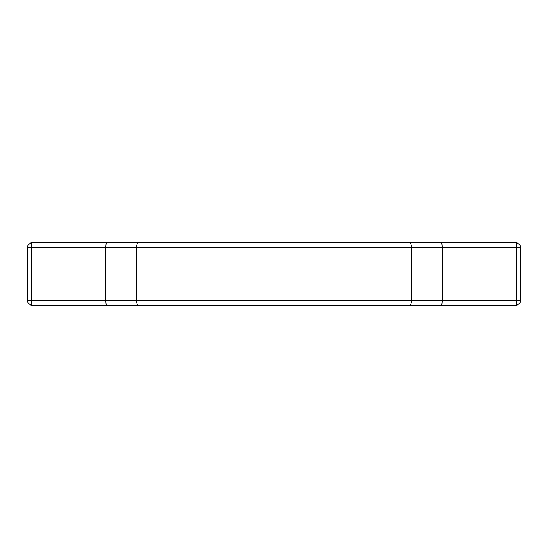 <?xml version="1.0" encoding="UTF-8"?>
<svg xmlns="http://www.w3.org/2000/svg" width="548" height="548" viewBox="0 0 548 548"><rect width="100%" height="100%" fill="white"/><g stroke="black" fill="none" stroke-linecap="round" stroke-linejoin="round"><path stroke-width="0.82" d="M520.525 247.169L516.634 247.58C516.579 244.545 516.291 242.874 515.764 242.579L106.682 242.579A5.001 0.87 90 0 0 105.819 247.58L136.521 247.58L136.521 300.42L105.819 300.42L105.819 247.58L31.366 247.58L27.475 247.169L27.475 300.831L31.366 300.42L31.366 247.58C31.421 244.545 31.709 242.874 32.236 242.579L106.682 242.579M520.525 300.831L516.634 300.42C516.579 303.455 516.291 305.126 515.764 305.421L106.682 305.421A5.001 0.87 -90 0 1 105.819 300.42L31.366 300.42C31.421 303.455 31.709 305.126 32.236 305.421L32.113 305.373M32.236 305.421L106.682 305.421M409.335 305.421A5.001 2.151 -90 0 0 411.48 300.42L442.181 300.42L442.181 247.58L411.48 247.58L411.48 300.42L136.521 300.42A5.001 2.151 -90 0 0 138.665 305.421M441.318 305.421A5.001 0.87 -90 0 0 442.181 300.42L516.634 300.42L516.634 247.58L442.181 247.58A5.001 0.87 90 0 0 441.318 242.579M409.335 242.579A5.001 2.151 90 0 1 411.48 247.58L136.521 247.58A5.001 2.151 90 0 1 138.665 242.579M27.4 300.784C26.366 302.071 31.955 306.469 32.257 305.414M515.743 242.586C515.415 241.428 521.703 245.593 520.6 247.216L520.6 300.784C521.703 302.407 515.415 306.572 515.743 305.414M27.4 247.216C26.366 245.929 31.955 241.531 32.257 242.586"/></g></svg>
